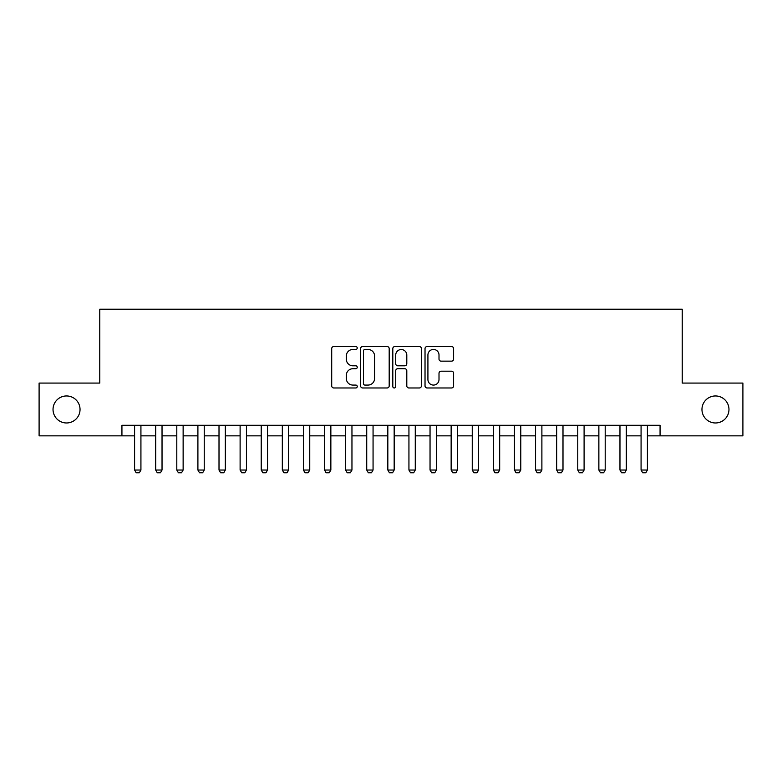 <?xml version="1.0" encoding="UTF-8"?>
<svg xmlns="http://www.w3.org/2000/svg" width="782" height="782" viewBox="0 0 782 782"><rect width="100%" height="100%" fill="white"/><g stroke="black" fill="none" stroke-linecap="round" stroke-linejoin="round"><path stroke-width="1.17" d="M357.237 347.99A1.447 1.447 0 0 0 355.781 346.543L333.777 346.543A2.072 2.072 0 0 0 331.705 348.616L331.705 385.897A2.072 2.072 0 0 0 333.777 387.97L355.781 387.97A1.447 1.447 0 0 0 357.237 386.523A1.447 1.447 0 0 0 355.781 385.076L352.936 385.076A6.627 6.627 0 0 1 346.309 378.449L346.309 375.34A6.627 6.627 0 0 1 352.936 368.713L355.781 368.713A1.447 1.447 0 0 0 357.237 367.257A1.447 1.447 0 0 0 355.781 365.81L352.936 365.81A6.627 6.627 0 0 1 346.309 359.182L346.309 356.074A6.627 6.627 0 0 1 352.936 349.446L355.781 349.446A1.447 1.447 0 0 0 357.237 347.99M701.962 409.465A13.509 13.509 0 0 0 715.462 422.974A13.509 13.509 0 0 0 728.971 409.465A13.509 13.509 0 0 0 715.462 395.956A13.509 13.509 0 0 0 701.962 409.465M53.029 409.465A13.509 13.509 0 0 0 66.538 422.974A13.509 13.509 0 0 0 80.038 409.465A13.509 13.509 0 0 0 66.538 395.956A13.509 13.509 0 0 0 53.029 409.465M451.537 361.147A2.072 2.072 0 0 0 453.609 359.075L453.609 348.616A2.072 2.072 0 0 0 451.537 346.543L427.099 346.543A2.072 2.072 0 0 0 425.027 348.616L425.027 385.897A2.072 2.072 0 0 0 427.099 387.97L451.537 387.97A2.072 2.072 0 0 0 453.609 385.897L453.609 373.268A2.072 2.072 0 0 0 451.537 371.196L441.077 371.196A2.072 2.072 0 0 0 439.005 373.268L439.005 379.534A5.542 5.542 0 0 1 433.463 385.076A5.542 5.542 0 0 1 427.92 379.534L427.92 354.989A5.542 5.542 0 0 1 433.463 349.446A5.542 5.542 0 0 1 439.005 354.989L439.005 359.075A2.072 2.072 0 0 0 441.077 361.147L451.537 361.147M121.933 435.848L39.1 435.848L39.1 383.082L99.773 383.082L99.773 309.222L682.227 309.222L682.227 383.082L742.9 383.082L742.9 435.848L660.067 435.848L660.067 425.291L121.933 425.291L121.933 435.848L134.592 435.848M389.192 348.616A2.072 2.072 0 0 0 387.119 346.543L362.672 346.543A2.072 2.072 0 0 0 360.6 348.616L360.6 385.897A2.072 2.072 0 0 0 362.672 387.97L387.119 387.97A2.072 2.072 0 0 0 389.192 385.897L389.192 348.616M394.881 346.543L419.328 346.543A2.072 2.072 0 0 1 421.4 348.616L421.4 385.897A2.072 2.072 0 0 1 419.328 387.97L408.869 387.97A2.072 2.072 0 0 1 406.796 385.897L406.796 370.776A2.072 2.072 0 0 0 404.724 368.713L397.784 368.713A2.072 2.072 0 0 0 395.712 370.776L395.712 386.523A1.447 1.447 0 0 1 394.265 387.97A1.447 1.447 0 0 1 392.808 386.523L392.808 348.616A2.072 2.072 0 0 1 394.881 346.543M140.926 435.848L155.696 435.848M162.03 435.848L176.8 435.848M183.135 435.848L197.905 435.848M204.239 435.848L219.009 435.848M225.333 435.848L240.113 435.848M246.438 435.848L261.217 435.848M267.542 435.848L282.322 435.848M288.646 435.848L303.416 435.848M309.75 435.848L324.52 435.848M330.854 435.848L345.624 435.848M351.959 435.848L366.729 435.848M373.063 435.848L387.833 435.848M394.167 435.848L408.937 435.848M415.271 435.848L430.041 435.848M436.376 435.848L451.146 435.848M457.48 435.848L472.25 435.848M478.584 435.848L493.354 435.848M499.678 435.848L514.458 435.848M520.783 435.848L535.562 435.848M541.887 435.848L556.667 435.848M562.991 435.848L577.761 435.848M584.095 435.848L598.865 435.848M605.2 435.848L619.97 435.848M626.304 435.848L641.074 435.848M647.408 435.848L660.067 435.848M364.95 349.446A1.447 1.447 0 0 0 363.503 350.893L363.503 383.62A1.447 1.447 0 0 0 364.95 385.076L367.951 385.076A6.627 6.627 0 0 0 374.588 378.449L374.588 356.074A6.627 6.627 0 0 0 367.951 349.446L364.95 349.446M406.796 355.087A5.542 5.542 0 0 0 401.254 349.544A5.542 5.542 0 0 0 395.712 355.087L395.712 363.738A2.072 2.072 0 0 0 397.784 365.81L404.724 365.81A2.072 2.072 0 0 0 406.796 363.738L406.796 355.087M140.926 425.291L140.926 470.031L139.343 472.778L136.176 472.778L134.592 470.031L134.592 425.291M134.592 470.031L140.926 470.031M162.03 425.291L162.03 470.031L160.447 472.778L157.28 472.778L155.696 470.031L155.696 425.291M155.696 470.031L162.03 470.031M183.135 425.291L183.135 470.031L181.551 472.778L178.384 472.778L176.8 470.031L176.8 425.291M176.8 470.031L183.135 470.031M204.239 425.291L204.239 470.031L202.655 472.778L199.488 472.778L197.905 470.031L197.905 425.291M197.905 470.031L204.239 470.031M225.333 425.291L225.333 470.031L223.76 472.778L220.592 472.778L219.009 470.031L219.009 425.291M219.009 470.031L225.333 470.031M246.438 425.291L246.438 470.031L244.854 472.778L241.697 472.778L240.113 470.031L240.113 425.291M240.113 470.031L246.438 470.031M267.542 425.291L267.542 470.031L265.958 472.778L262.801 472.778L261.217 470.031L261.217 425.291M261.217 470.031L267.542 470.031M288.646 425.291L288.646 470.031L287.062 472.778L283.895 472.778L282.322 470.031L282.322 425.291M282.322 470.031L288.646 470.031M309.75 425.291L309.75 470.031L308.167 472.778L305 472.778L303.416 470.031L303.416 425.291M303.416 470.031L309.75 470.031M330.854 425.291L330.854 470.031L329.271 472.778L326.104 472.778L324.52 470.031L324.52 425.291M324.52 470.031L330.854 470.031M351.959 425.291L351.959 470.031L350.375 472.778L347.208 472.778L345.624 470.031L345.624 425.291M345.624 470.031L351.959 470.031M373.063 425.291L373.063 470.031L371.479 472.778L368.312 472.778L366.729 470.031L366.729 425.291M366.729 470.031L373.063 470.031M394.167 425.291L394.167 470.031L392.584 472.778L389.416 472.778L387.833 470.031L387.833 425.291M387.833 470.031L394.167 470.031M415.271 425.291L415.271 470.031L413.688 472.778L410.521 472.778L408.937 470.031L408.937 425.291M408.937 470.031L415.271 470.031M436.376 425.291L436.376 470.031L434.792 472.778L431.625 472.778L430.041 470.031L430.041 425.291M430.041 470.031L436.376 470.031M457.48 425.291L457.48 470.031L455.896 472.778L452.729 472.778L451.146 470.031L451.146 425.291M451.146 470.031L457.48 470.031M478.584 425.291L478.584 470.031L477 472.778L473.833 472.778L472.25 470.031L472.25 425.291M472.25 470.031L478.584 470.031M499.678 425.291L499.678 470.031L498.105 472.778L494.938 472.778L493.354 470.031L493.354 425.291M493.354 470.031L499.678 470.031M520.783 425.291L520.783 470.031L519.199 472.778L516.042 472.778L514.458 470.031L514.458 425.291M514.458 470.031L520.783 470.031M541.887 425.291L541.887 470.031L540.303 472.778L537.146 472.778L535.562 470.031L535.562 425.291M535.562 470.031L541.887 470.031M562.991 425.291L562.991 470.031L561.408 472.778L558.24 472.778L556.667 470.031L556.667 425.291M556.667 470.031L562.991 470.031M584.095 425.291L584.095 470.031L582.512 472.778L579.345 472.778L577.761 470.031L577.761 425.291M577.761 470.031L584.095 470.031M605.2 425.291L605.2 470.031L603.616 472.778L600.449 472.778L598.865 470.031L598.865 425.291M598.865 470.031L605.2 470.031M626.304 425.291L626.304 470.031L624.72 472.778L621.553 472.778L619.97 470.031L619.97 425.291M619.97 470.031L626.304 470.031M647.408 425.291L647.408 470.031L645.824 472.778L642.657 472.778L641.074 470.031L641.074 425.291M641.074 470.031L647.408 470.031"/></g></svg>
